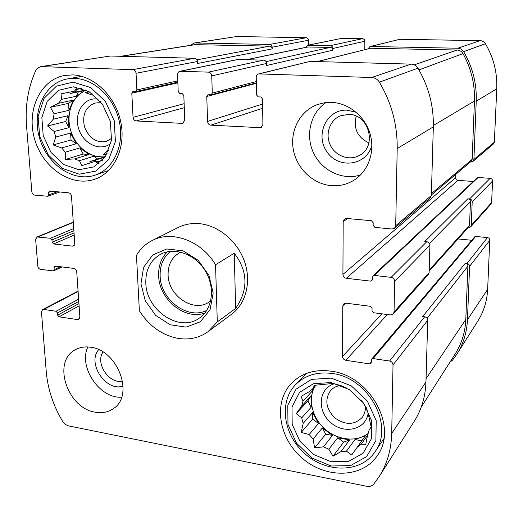 <?xml version="1.0" encoding="UTF-8"?>
<svg xmlns="http://www.w3.org/2000/svg" width="523" height="523" viewBox="0 0 523 523"><rect width="100%" height="100%" fill="white"/><g stroke="black" fill="none" stroke-linecap="round" stroke-linejoin="round"><path stroke-width="0.78" d="M368.905 142.877C357.529 137.438 353.293 128.534 356.196 116.165M348.782 114.374C369.316 114.302 377.416 146.754 359.249 155.501C349.24 161.136 335.446 156.096 330.307 145.113C324.986 134.221 329.68 120.179 340.336 115.838L348.782 114.374M122.578 381.084C109.274 384.536 94.911 363.139 103.051 352.031M364.812 49.613L364.845 40.67L364.217 39.428L362.812 38.682L341.957 38.31L308.04 45.226L330.261 45.671C331.811 45.874 332.667 46.809 332.818 48.489L332.818 50.221C332.661 48.541 331.811 47.6 330.255 47.403L307.531 46.985L246.51 59.681M308.04 45.226L305.582 47.39M341.957 38.31L307.537 45.272M308.629 45.05L308.603 40.225L272.156 47.201C271.986 45.566 271.162 44.651 269.685 44.455L194.987 42.958L194.138 43.017L190.647 45.298M308.603 40.225L307.936 38.467L306.328 37.715L236.664 36.538L194.138 43.017M450.087 361.942L452.428 360.282L456.952 353.999C463.371 343.807 466.876 332.367 467.464 319.684L469.608 266.325C469.504 264.723 468.634 263.755 466.993 263.422L465.3 263.246L422.715 316.533L424.676 316.788L389.589 361.033L373.128 358.582L371.716 359.066L371.023 363.42L369.617 363.91L345.86 360.308C343.827 359.798 342.709 358.53 342.519 356.496L342.761 306.177L343.689 303.974L346.193 303.209L370.343 306.295L372.062 308.237L372.03 310.819L373.749 312.767L390.433 314.938L393.276 313.944L394.048 311.93L394.636 281.296C394.46 279.132 393.289 277.818 391.126 277.353L374.259 275.418L372.958 275.83L371.958 280.727L370.657 281.139L346.337 278.288C344.252 277.831 343.114 276.543 342.918 274.425L343.173 221.7L344.52 219.019L346.684 218.451L371.422 220.732L373.18 222.706L373.147 225.413L374.913 227.387L392.008 229.009L394.545 228.231L395.708 225.714L397.199 148.539C397.5 125.03 391.57 102.907 379.404 82.176C377.547 79.274 374.971 77.718 371.683 77.502L258.715 73.9C257.133 74.41 256.303 75.587 256.231 77.417L256.551 94.964L258.257 96.873L260.774 96.977L262.481 98.893L262.912 124.467L260.846 127.723L210.854 125.147C208.919 124.827 207.821 123.585 207.559 121.428L206.775 96.454L207.899 94.774L211.142 94.787L212.273 93.094L211.756 75.881C211.495 73.671 210.377 72.416 208.416 72.135L179.925 71.272C178.382 71.716 177.591 72.86 177.552 74.704L178.212 91.662L179.847 93.506L182.194 93.604L183.821 95.454L184.756 120.179L182.71 123.402L136.202 120.944C134.385 120.63 133.339 119.434 133.051 117.348L131.809 93.179L132.888 91.532L135.79 91.571L136.876 89.917L136.039 73.272C135.751 71.128 134.686 69.919 132.849 69.644L41.363 66.637L38.074 67.598L35.891 70.245C28.124 87.282 24.999 105.757 26.536 125.677L31.831 191.745C32.138 193.654 33.099 194.778 34.714 195.118L47.783 196.262L48.547 194.87L48.364 192.503L49.587 191.052L68.533 192.797C70.2 193.144 71.187 194.288 71.488 196.236L74.756 243.358L73.416 245.973L72.272 246.143L53.568 243.947L52.13 242.26L51.96 239.959L50.515 238.266L37.009 236.971L35.662 239.586L37.787 266.044C38.087 267.887 39.029 268.999 40.617 269.384L53.588 270.907L54.202 269.659L54.032 267.39L54.66 266.129L55.235 266.044L73.841 268.423C75.475 268.815 76.443 269.946 76.737 271.816L79.875 317.03L78.79 319.37L77.43 319.599L59.06 316.814L57.648 315.147L57.478 312.937L56.066 311.263L43.795 309.433L42.566 309.623L41.467 311.983L46.253 371.663C47.763 389.027 53.268 405.685 62.78 421.63L65.231 424.382L68.297 425.827L366.695 486.285C369.624 486.802 371.945 486.096 373.67 484.174L379.234 476.518C387.118 464.006 391.269 449.649 391.701 433.443L393.021 364.93C392.851 362.851 391.707 361.556 389.589 361.033M456.952 353.999L477.774 321.174C483.755 311.675 487.05 301.071 487.652 289.369L489.783 239.403L489.031 238.24L487.776 237.612L475.675 236.448L474.649 236.854L371.716 359.066M468.033 227.786L470.622 226.969L471.249 225.4L472.191 201.885C472.092 200.231 471.203 199.256 469.53 198.956L467.804 198.818L424.774 241.508L426.781 241.704L391.126 277.353M470.622 226.969L491.012 204.035L491.6 202.591L492.581 181.01C492.489 179.494 491.679 178.611 490.143 178.35L478.12 177.493L477.185 177.82L372.958 275.83M470.354 162.019L472.955 161.411L473.897 159.476L476.237 101.135C476.819 83.484 472.615 66.983 463.626 51.646C462.247 49.495 460.299 48.358 457.782 48.234L370.67 46.482L370.023 46.554L368.022 48.809M472.955 161.411L493.47 143.93L494.346 142.151L496.765 88.818C497.386 72.71 493.607 57.68 485.436 43.736C484.187 41.788 482.402 40.755 480.088 40.644L399.912 39.29L370.023 46.554M179.925 71.272L237.651 59.511L263.631 60.138L208.416 72.135M40.336 66.696L110.281 56.013L194.576 58.282C196.262 58.517 197.217 59.596 197.452 61.511L197.517 63.479L272.182 48.887C272.012 47.253 271.189 46.338 269.711 46.142L194.693 44.658L120.748 56.294M272.156 47.201L272.182 48.887M379.234 476.518L414.288 421.257C421.545 409.738 425.428 396.656 425.951 382.012L391.701 433.443M424.676 316.788C426.578 317.219 427.598 318.363 427.736 320.226L425.951 382.012M471.772 240.273L458.024 238.946M393.276 313.944L428.402 274.438L429.115 272.627L394.048 311.93M426.781 241.704C428.723 242.09 429.769 243.247 429.906 245.182L429.115 272.627M473.295 181.474L457.971 180.357L346.337 278.288M455.696 174.407L455.788 178.807L456.664 179.886L457.971 180.357M394.545 228.231L430.272 197.786L431.344 195.524L395.708 225.714M258.715 73.9L310.047 61.394L411.078 64.113C414.02 64.283 416.315 65.643 417.949 68.199C428.664 86.465 433.789 106.025 433.325 126.873L431.344 195.524M263.631 60.138C265.416 60.387 266.416 61.498 266.625 63.466L266.652 65.499L332.818 50.221M331.53 185.658C339.499 186.234 346.893 184.475 353.705 180.37C368.042 171.609 375.233 152.252 370.251 134.463C365.342 116.655 348.88 103.083 331.66 102.39L324.43 102.776L317.481 104.541C300.11 110.811 289.834 130.528 293.318 149.532C296.685 168.556 313.146 184.233 331.53 185.658M95.147 412.17C102.247 413.471 108.451 412.196 113.759 408.352C134.378 395.002 117.78 350.22 90.806 347.272C84.759 346.337 79.378 347.292 74.671 350.122C52.156 362.334 67.585 408.208 95.147 412.17M72.586 74.913C94.029 75.515 115.603 96.382 120.787 121.951C126.148 147.506 114.374 172.512 94.983 179.16C71.69 187.515 43.095 168.295 34.76 139.576C25.973 110.981 39.938 79.627 64.95 75.423L72.586 74.913M331.229 371.193C370.114 375.612 398.395 427.383 377.436 455.455C362.354 478.375 325.718 478.885 302.209 458.168C278.36 437.849 273.039 401.788 291.873 382.875C302.046 372.951 315.166 369.061 331.229 371.193M215.541 264.73L217.293 321.9L208.147 331.602L231.597 314.238C245.973 303.68 251.596 281.779 244.522 261.552C237.507 241.319 218.64 225.537 199.668 223.687C191.948 222.968 184.835 224.217 178.323 227.44L152.219 240.495C171.943 229.957 201.545 240.841 215.541 264.73L234.245 253.23L235.644 308.426C248.497 289.65 248.026 271.254 234.245 253.23M431.357 194.981L471.197 161.306L472.145 159.365L474.453 101.057C475.021 84.255 471.203 68.441 463.005 53.614C461.639 51.372 459.665 50.175 457.069 50.038L370.65 48.24L317.115 61.583M429.154 271.156L468.896 226.819L469.53 225.243L470.465 201.747C470.36 200.093 469.471 199.119 467.804 198.818M421.244 407.084L455.173 353.986C461.665 343.748 465.202 332.242 465.797 319.468L467.908 266.142C467.804 264.54 466.934 263.572 465.3 263.246M383.601 440.235L382.306 441.026M304.563 375.409L305.086 373.997M331.209 382.568L349.194 389.524L363.694 403.226L371.644 420.871L371.402 438.751L363.139 453.18L348.704 461.319L331.079 461.744L313.728 454.546L299.908 441.216L292.18 424.29L292.011 406.927L299.542 392.427L313.48 383.679L331.209 382.568M331.216 378.109L351.221 385.811L367.355 401.049L376.194 420.675L375.9 440.556L366.682 456.559L350.626 465.568L331.072 465.993L311.845 457.991L296.548 443.216L287.983 424.467L287.774 405.227L296.09 389.132L311.531 379.378L331.216 378.109M361.007 399.794L366.205 407.528L367.865 412.235L371.153 426.964L369.16 429.945L367.584 435.044L365.773 444.367L361.236 444.19L357.124 447.315L365.466 435.711L354.986 439.555L361.798 440.811M301.647 406.149L311.185 395.682L307.857 400.853L296.234 413.654L301.647 406.149L303.046 401.102L300.98 396.441L308.975 391.851L312.924 388.589L314.421 385.314L333.184 383.418L341.258 385.771L346.827 388.144M296.234 413.654L301.732 417.87L311.231 407.162L311.185 395.682M303.19 423.369L312.649 412.542L312.676 419.119L301.235 432.41L303.19 423.369L301.732 417.87M301.235 432.41L309.178 434.528L318.494 423.44L312.649 412.542M313.107 439.078L322.338 427.873L325.705 434.168L314.624 447.923L313.107 439.078L309.178 434.528M314.624 447.923L323.462 446.825L332.471 435.411L322.338 427.873M328.862 449.25L337.753 437.758L343.65 442.138L333.027 456.219L328.862 449.25L323.462 446.825M333.027 456.219L340.957 451.552L349.606 439.948L337.753 437.758M357.124 447.315L351.737 455.01L346.442 451.186L340.957 451.552M368.185 433.456C356.575 442.478 337.498 440.32 324.842 428.991C312.107 417.753 307.661 399.167 314.853 386.497M361.236 444.19L367.525 435.391M346.442 451.186L354.986 439.555M303.046 401.102L312.571 390.733L314.251 387.144M312.924 388.589L316.173 385.065M368.133 413.065C366.139 429.697 344.154 434.855 330.588 422.453C316.624 410.548 318.657 388.131 334.465 383.725M365.335 406.057C365.649 410.385 364.623 414.157 362.256 417.367C354.529 425.147 345.415 425.349 334.916 417.975C325.934 408.829 324.469 399.709 330.523 390.635C333.079 387.772 336.394 386.059 340.46 385.49M332.425 373.527C368.578 377.678 394.688 425.833 375.024 451.807C360.994 472.844 327.202 473.315 305.445 454.186C283.381 435.43 278.406 402.115 295.691 384.542C305.164 375.194 317.409 371.526 332.425 373.527M99.043 163.588L94.8 161.45M74.521 91.159L77.038 87.197M73.383 86.818L89.126 91.695L102.397 104.097L110.392 121.486L111.477 140.229L105.509 156.442L93.852 166.915L78.934 169.74L63.688 164.536L50.999 152.422L43.232 135.725L41.853 117.557L47.214 101.37L58.426 90.342L73.383 86.818M73.07 82.15L90.577 87.537L105.345 101.325L114.236 120.676L115.413 141.511L108.758 159.508L95.787 171.106L79.228 174.192L62.335 168.399L48.293 154.971L39.676 136.477L38.133 116.348L44.05 98.376L56.464 86.105L73.07 82.15M100.161 101.201L100.514 101.632M89.42 91.865L85.491 92.682L90.394 94.428L92.545 93.97M81.915 88.394L76.835 89.407L74.867 92.211L85.883 89.976M75.933 90.878L61.034 93.872L61.603 99.363L76.463 96.245L84.974 90.512L70.232 93.512L74.867 92.211M58.478 103.293L73.37 100.096L68.52 103.351L50.398 107.307L58.478 103.293L61.603 99.363M50.398 107.307L54.085 113.759L68.997 110.333L73.37 100.096M53.248 119.224L68.153 115.681L65.656 121.513L47.58 125.965L53.248 119.224L54.085 113.759M47.58 125.965L54.144 131.482L68.977 127.671L68.153 115.681M55.771 137.046L70.559 133.11L71.03 139.987L53.156 144.936L55.771 137.046L54.144 131.482M53.156 144.936L61.655 147.937L76.299 143.76L70.559 133.11M65.316 152.18L79.882 147.898L83.196 154.043L65.643 159.404L65.316 152.18L61.655 147.937M65.643 159.404L74.671 158.92L89.06 154.475L79.882 147.898M96.095 161.032L81.863 165.628L79.437 160.738L74.671 158.92M93.944 160.62L89.884 161.542L104.018 157.005L93.741 156.246L97.657 159.044M105.116 157.018L94.519 160.424L97.67 161.855L102.554 160.267M108.686 150.487L106.594 151.14L103.325 154.958L107.123 153.755M105.371 156.652C91.067 158.966 75.41 146.93 70.612 130.201C65.656 113.511 72.599 95.219 86.302 90.172M79.437 160.738L93.741 156.246M110.922 143.335C100.606 151.866 83.68 144.296 78.862 129.279C73.665 114.38 82.745 98.082 96.258 98.893L98.304 99.109M111.706 138.314L106.215 141.472C96.134 143.034 88.871 138.065 84.425 126.586C82.065 114.511 85.667 106.666 95.225 103.051L98.984 102.724L101.671 103.109M74.815 78.391C94.735 78.986 114.714 98.389 119.46 122.107C124.376 145.806 113.367 168.988 95.291 175.074C73.717 182.677 47.312 164.876 39.617 138.307C31.517 111.85 44.416 82.909 67.467 78.901L74.815 78.391M121.611 397.186C99.533 398.722 78.215 366.924 87.864 346.952M123.114 386.059C106.156 392.198 86.687 363.191 98.67 349.678M360.497 174.976C342.774 180.71 322.037 170.851 313.65 153.161C305.105 135.549 310.355 112.968 325.953 102.573M371.879 145.25C366.708 165.719 338.734 169.459 327.045 151.958C314.591 135.026 326.757 108.889 347.2 110.176L356.222 112.321M83.196 154.043L89.06 154.475M71.03 139.987L76.299 143.76M65.656 121.513L68.977 127.671M68.52 103.351L68.997 110.333M78.332 91.865L76.463 96.245M343.65 442.138L349.606 439.948M325.705 434.168L332.471 435.411M312.676 419.119L318.494 423.44M307.857 400.853L311.231 407.162M312.564 388.837L312.571 390.733M208.147 331.602C199.505 337.78 189.653 340.068 178.578 338.473C162.287 335.452 149.218 326.202 139.366 310.734L136.464 255.387C140.334 248.837 145.59 243.868 152.219 240.495M217.293 321.9L235.644 308.426M140.962 283.675L143.577 267.351L152.742 254.936L166.791 248.968L183.017 250.811L198.119 260.245L208.932 275.399L213.181 293.115L210.043 309.708L200.302 321.808L186.038 327.117L170.132 324.77L155.638 315.362L145.27 300.745L140.962 283.675M145.819 283.035C145.531 269.861 150.421 260.291 160.496 254.322C174.421 246.706 195.066 254.06 205.173 270.711C215.443 287.258 212.658 308.995 199.557 317.964C179.86 333.04 146.139 310.629 145.819 283.035M204.885 312.989C184.952 320.619 159.012 299.411 158.646 275.719C158.325 266.004 161.228 258.042 167.34 251.825M206.775 310.361C187.803 320.298 160.417 299.744 160.136 275.909C159.855 265.449 163.326 257.257 170.544 251.328M210.717 300.817L209.377 301.817C194.072 313.257 168.203 296.09 168.092 274.876C167.935 264.854 171.681 257.519 179.337 252.877L180.834 252.132M362.55 38.663L330.261 45.671M306.328 37.715L269.685 44.455M236.664 36.538L194.987 42.958M487.652 289.369L467.464 319.684M489.888 240.207L469.608 266.325M487.495 237.566L466.993 263.422M491.6 202.591L471.249 225.4M492.581 181.01L472.191 201.885M490.143 178.35L469.53 198.956M494.346 142.151L473.897 159.476M496.765 88.818L476.237 101.135M485.436 43.736L463.626 51.646M480.088 40.644L457.782 48.234M399.912 39.29L370.67 46.482M364.897 41.232L332.818 48.489M238.227 59.459L180.553 71.213M183.54 122.977L181.782 123.513M184.286 107.692L136.202 120.944M184.135 103.672L133.051 117.348M177.872 82.817L131.809 93.179M177.794 80.869L136.876 89.917M197.452 61.511L136.039 73.272M194.576 58.282L132.849 69.644M110.281 56.013L41.363 66.637M57.367 191.771L48.547 194.87M51.927 191.268L48.364 192.503M74.292 245.241L72.272 246.143M74.188 235.089L53.568 243.947M74.037 232.925L52.13 242.26M73.88 230.695L51.96 239.959M73.73 228.544L50.515 238.266M73.305 222.412L38.029 236.834M60.472 266.71L54.202 269.659M56.556 266.214L54.032 267.39M79.686 318.324L77.43 319.599M79.097 305.863L59.06 316.814M78.94 303.595L57.648 315.147M78.79 301.451L57.478 312.937M78.633 299.189L56.066 311.263M78.104 291.514L43.795 309.433M427.736 320.226L393.021 364.93M475.675 236.448L373.128 358.582M371.363 361.824L369.617 363.91M387.281 314.526L345.86 360.308M381.875 313.826L342.519 356.496M345.925 303.183L342.761 306.177M429.906 245.182L394.636 281.296M478.12 177.493L374.259 275.418M372.441 279.445L370.657 281.139M455.579 177.728L342.918 274.425M347.612 218.536L343.173 221.7M433.325 126.873L397.199 148.539M417.949 68.199L379.404 82.176M411.078 64.113L371.683 77.502M310.047 61.394L259.532 73.815M261.866 127.082L259.643 127.9M262.638 108.281L210.854 125.147M262.572 104.044L207.559 121.428M256.342 83.301L206.775 96.454M256.309 81.581L212.273 93.094M266.625 63.466L211.756 75.881M330.255 47.403L266.089 61.636M308.047 46.939L246.804 59.687M472.145 159.365L431.397 193.602M474.453 101.057L433.358 125.507M463.005 53.614L418.949 69.905M457.069 50.038L414.268 64.865M370.65 48.24L317.494 61.59M469.53 225.243L429.187 270.103M470.465 201.747L429.442 243.417M465.797 319.468L426.049 378.685M467.908 266.142L427.114 318.259M195.563 44.599L121.231 56.307M269.711 46.142L196.968 59.818M177.846 82.163L135.79 91.571M59.851 192L47.783 196.262M73.285 222.151L37.009 236.971M62.06 266.92L53.588 270.907M78.071 291.095L42.566 309.623M256.329 82.843L211.142 94.787M375.024 451.807L383.869 438.712M295.691 384.542L306.478 373.442M74.22 92.336L74.881 92.198M95.291 175.074L108.725 170.426M67.467 78.901L81.732 76.338"/></g></svg>
